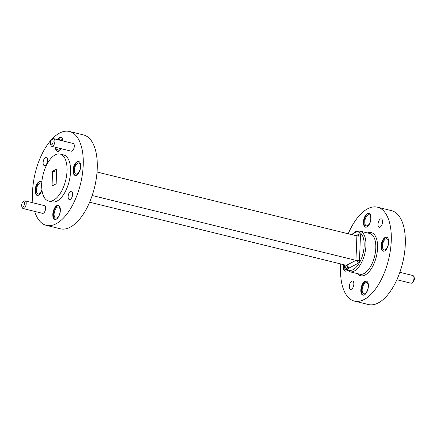 <?xml version="1.0" encoding="UTF-8"?>
<svg xmlns="http://www.w3.org/2000/svg" width="436" height="436" viewBox="0 0 436 436"><rect width="100%" height="100%" fill="white"/><g stroke="black" fill="none" stroke-linecap="round" stroke-linejoin="round"><path stroke-width="0.65" d="M367.984 214.899A5.739 2.763 103.8 0 1 369.15 214.714A5.739 2.763 103.8 0 1 370.682 219.815A5.739 2.763 103.8 0 1 367.57 225.663A5.739 2.763 103.8 0 1 366.409 225.853A5.739 2.763 103.8 0 1 364.878 220.752A5.739 2.763 103.8 0 1 367.984 214.899M365.373 282.882A5.739 2.763 103.8 0 1 366.534 282.697A5.739 2.763 103.8 0 1 368.071 287.798A5.739 2.763 103.8 0 1 364.959 293.646A5.739 2.763 103.8 0 1 363.798 293.837A5.739 2.763 103.8 0 1 362.262 288.736A5.739 2.763 103.8 0 1 365.373 282.882M346.745 269.824A5.739 2.763 103.8 0 1 346.124 269.813A5.739 2.763 103.8 0 1 344.484 265.846M385.658 238.923A5.739 2.763 103.8 0 1 386.825 238.732A5.739 2.763 103.8 0 1 388.356 243.833A5.739 2.763 103.8 0 1 385.25 249.686A5.739 2.763 103.8 0 1 384.083 249.877A5.739 2.763 103.8 0 1 382.552 244.776A5.739 2.763 103.8 0 1 385.658 238.923M348.217 233.783A48.342 23.288 103.8 0 1 367.668 208.779A48.342 23.288 103.8 0 1 377.467 207.193A48.342 23.288 103.8 0 1 388.541 259.698A48.342 23.288 103.8 0 1 354.381 301.085A48.342 23.288 103.8 0 1 340.799 263.965M377.467 207.193L391.506 210.648A48.342 23.288 103.8 0 1 402.581 263.153A48.342 23.288 103.8 0 1 368.425 304.535L354.381 301.085M364.36 294.905A7.221 3.477 -76.2 0 0 368.273 287.542A7.221 3.477 -76.2 0 0 366.344 281.122A7.221 3.477 -76.2 0 0 361.242 287.302A7.221 3.477 -76.2 0 0 362.894 295.139A7.221 3.477 -76.2 0 0 364.36 294.905M343.306 264.581A7.221 3.477 -76.2 0 0 345.219 271.121A7.221 3.477 -76.2 0 0 346.685 270.881A7.221 3.477 -76.2 0 0 347.361 270.418M366.97 226.922A7.221 3.477 -76.2 0 0 370.883 219.559A7.221 3.477 -76.2 0 0 368.954 213.139A7.221 3.477 -76.2 0 0 363.853 219.319A7.221 3.477 -76.2 0 0 365.504 227.156A7.221 3.477 -76.2 0 0 366.97 226.922M384.645 250.945A7.221 3.477 -76.2 0 0 388.558 243.582A7.221 3.477 -76.2 0 0 386.628 237.157A7.221 3.477 -76.2 0 0 381.527 243.337A7.221 3.477 -76.2 0 0 383.184 251.18A7.221 3.477 -76.2 0 0 384.645 250.945M380.426 219.003A4.316 2.082 103.8 0 1 381.298 218.861A4.316 2.082 103.8 0 1 382.29 223.548A4.316 2.082 103.8 0 1 379.238 227.249A4.316 2.082 103.8 0 1 378.083 223.406A4.316 2.082 103.8 0 1 380.426 219.003M351.732 281.171A4.316 2.082 103.8 0 1 352.61 281.029A4.316 2.082 103.8 0 1 353.601 285.722A4.316 2.082 103.8 0 1 350.549 289.417A4.316 2.082 103.8 0 1 349.394 285.575A4.316 2.082 103.8 0 1 351.732 281.171M396.88 279.743L410.935 283.198A3.962 1.908 -76.2 0 0 412.113 282.817A3.962 1.908 -76.2 0 0 413.693 276.386A3.962 1.908 -76.2 0 0 412.827 275.503L399.856 272.315M413.693 276.386L414.2 277.618A2.676 1.286 103.8 0 1 413.132 281.961L412.113 282.817M386.896 237.249A7.221 3.477 -76.2 0 0 382.078 243.473A7.221 3.477 -76.2 0 0 383.462 251.223M343.857 264.717A7.221 3.477 -76.2 0 0 345.497 271.165M366.611 281.209A7.221 3.477 -76.2 0 0 361.787 287.433A7.221 3.477 -76.2 0 0 363.177 295.183M369.221 213.226A7.221 3.477 -76.2 0 0 364.403 219.45A7.221 3.477 -76.2 0 0 365.788 227.2M56.914 217.918A5.739 2.763 -76.2 0 0 60.026 212.065A5.739 2.763 -76.2 0 0 58.495 206.964A5.739 2.763 -76.2 0 0 54.44 211.874A5.739 2.763 -76.2 0 0 55.754 218.104A5.739 2.763 -76.2 0 0 56.914 217.918M56.794 147.613A5.739 2.763 -76.2 0 0 58.364 150.126A5.739 2.763 -76.2 0 0 59.53 149.935A5.739 2.763 -76.2 0 0 60.92 148.627M62.55 140.861A5.739 2.763 -76.2 0 0 61.105 138.98A5.739 2.763 -76.2 0 0 58.953 139.978M41.731 183.605A5.739 2.763 -76.2 0 0 40.815 182.94A5.739 2.763 -76.2 0 0 36.766 187.851A5.739 2.763 -76.2 0 0 38.079 194.085A5.739 2.763 -76.2 0 0 39.24 193.895A5.739 2.763 -76.2 0 0 41.921 189.922M77.205 173.959A5.739 2.763 -76.2 0 0 80.317 168.105A5.739 2.763 -76.2 0 0 78.78 163.004A5.739 2.763 -76.2 0 0 74.725 167.915A5.739 2.763 -76.2 0 0 76.038 174.144A5.739 2.763 -76.2 0 0 77.205 173.959M34.678 211.4A48.342 23.288 -76.2 0 0 46.341 225.352L60.381 228.807A48.342 23.288 -76.2 0 0 70.18 227.221A48.342 23.288 -76.2 0 0 96.389 177.91A48.342 23.288 -76.2 0 0 83.461 134.915L69.422 131.465A48.342 23.288 -76.2 0 0 42.646 152.774A48.342 23.288 -76.2 0 0 32.94 202.805M46.341 225.352A48.342 23.288 -76.2 0 0 56.14 223.772A48.342 23.288 -76.2 0 0 82.35 174.455A48.342 23.288 -76.2 0 0 69.422 131.465M23.173 208.572L42.592 213.346A3.962 1.908 -76.2 0 0 43.393 213.215A3.962 1.908 -76.2 0 0 45.54 209.171A3.962 1.908 -76.2 0 0 44.483 205.645L25.065 200.871A3.962 1.908 103.8 0 1 26.127 204.397A3.962 1.908 103.8 0 1 23.975 208.441A3.962 1.908 103.8 0 1 23.173 208.572A3.962 1.908 103.8 0 1 22.307 207.683L21.8 206.451A2.676 1.286 -76.2 0 0 22.923 206.958A2.676 1.286 -76.2 0 0 24.427 203.492A2.676 1.286 -76.2 0 0 22.868 202.113A2.676 1.286 -76.2 0 0 21.8 206.451M51.862 146.398L71.281 151.172A3.962 1.908 -76.2 0 0 72.082 151.041A3.962 1.908 -76.2 0 0 74.234 146.997A3.962 1.908 -76.2 0 0 73.172 143.477L53.753 138.703A3.962 1.908 103.8 0 1 54.816 142.229A3.962 1.908 103.8 0 1 52.663 146.273A3.962 1.908 103.8 0 1 51.862 146.398A3.962 1.908 103.8 0 1 51.001 145.515L50.489 144.283A2.676 1.286 -76.2 0 0 51.617 144.79A2.676 1.286 -76.2 0 0 53.116 141.324A2.676 1.286 -76.2 0 0 51.557 139.94A2.676 1.286 -76.2 0 0 50.489 144.283M76.6 175.212A7.221 3.477 -76.2 0 0 80.518 167.849A7.221 3.477 -76.2 0 0 78.584 161.429A7.221 3.477 -76.2 0 0 73.482 167.609A7.221 3.477 -76.2 0 0 75.139 175.452A7.221 3.477 -76.2 0 0 76.6 175.212M41.823 182.275A7.221 3.477 -76.2 0 0 40.624 181.365A7.221 3.477 -76.2 0 0 35.523 187.545A7.221 3.477 -76.2 0 0 37.174 195.388A7.221 3.477 -76.2 0 0 38.641 195.154A7.221 3.477 -76.2 0 0 41.97 190.287M55.405 147.27A7.221 3.477 -76.2 0 0 57.465 151.428A7.221 3.477 -76.2 0 0 58.925 151.194A7.221 3.477 -76.2 0 0 61.214 148.698M62.931 140.959A7.221 3.477 -76.2 0 0 60.909 137.405A7.221 3.477 -76.2 0 0 57.476 139.613M56.315 219.177A7.221 3.477 -76.2 0 0 60.228 211.809A7.221 3.477 -76.2 0 0 58.299 205.389A7.221 3.477 -76.2 0 0 53.197 211.569A7.221 3.477 -76.2 0 0 54.849 219.412A7.221 3.477 -76.2 0 0 56.315 219.177M70.223 199.448A4.316 2.082 -76.2 0 0 72.567 195.045A4.316 2.082 -76.2 0 0 71.411 191.202A4.316 2.082 -76.2 0 0 68.359 194.897A4.316 2.082 -76.2 0 0 69.346 199.59A4.316 2.082 -76.2 0 0 70.223 199.448M45.224 165.473A4.316 2.082 -76.2 0 0 47.568 161.069A4.316 2.082 -76.2 0 0 46.412 157.227A4.316 2.082 -76.2 0 0 43.36 160.928A4.316 2.082 -76.2 0 0 44.352 165.615A4.316 2.082 -76.2 0 0 45.224 165.473M48.598 201.018L52.113 201.879A24.171 11.647 -76.2 0 0 57.007 201.089A24.171 11.647 -76.2 0 0 70.114 176.433A24.171 11.647 -76.2 0 0 63.651 154.938L60.141 154.072A24.171 11.647 -76.2 0 0 43.06 174.765A24.171 11.647 -76.2 0 0 48.598 201.018A24.171 11.647 -76.2 0 0 53.497 200.228A24.171 11.647 -76.2 0 0 66.604 175.572A24.171 11.647 -76.2 0 0 60.141 154.072M56.146 183.845L56.713 169.086L52.593 171.25L52.026 186.009L56.146 183.845M58.566 205.481A7.221 3.477 -76.2 0 0 53.748 211.705A7.221 3.477 -76.2 0 0 55.132 219.455M61.176 137.498A7.221 3.477 -76.2 0 0 58.021 139.749M55.95 147.406A7.221 3.477 -76.2 0 0 57.743 151.472M40.891 181.458A7.221 3.477 -76.2 0 0 36.068 187.682A7.221 3.477 -76.2 0 0 37.458 195.432M78.856 161.522A7.221 3.477 -76.2 0 0 74.033 167.746A7.221 3.477 -76.2 0 0 75.417 175.495M51.557 139.94L52.582 139.084A3.962 1.908 103.8 0 1 53.753 138.703M22.868 202.113L23.887 201.252A3.962 1.908 103.8 0 1 25.065 200.871M56.593 172.231L52.593 171.25M347.307 265.829L347.274 266.603A2.578 1.243 -76.2 0 0 348.533 268.309A2.578 2.076 62.3 0 0 346.429 265.35L355.956 260.352L356.893 235.914L97.048 172.035M356.893 235.914A2.578 2.076 62.3 0 0 358.185 235.778L356.893 235.914A2.578 0.888 -177.8 0 0 360.441 235.745L359.498 260.178A2.578 0.888 2.2 0 1 355.956 260.352L92.187 195.502M347.656 266.162L346.429 265.35L89.625 202.217M344.516 264.881A19.658 9.472 -76.2 0 0 353.149 269.622A19.658 9.472 -76.2 0 0 364.164 243.452A19.658 9.472 -76.2 0 0 351.934 234.693M356.016 235.696L359.182 234.034A2.578 1.243 -76.2 0 1 360.441 235.745M348.533 268.309L358.054 263.306A2.578 1.243 -76.2 0 0 359.498 260.178M367.434 232.938A22.236 10.715 103.8 0 1 376.328 256.695A22.236 10.715 103.8 0 1 357.433 273.623M349.955 271.786L359.825 274.211A20.95 10.093 -76.2 0 0 364.071 273.525A20.95 10.093 -76.2 0 0 375.429 252.155A20.95 10.093 -76.2 0 0 369.826 233.527L359.956 231.102A20.95 10.093 103.8 0 1 365.559 249.73A20.95 10.093 103.8 0 1 354.201 271.099A20.95 10.093 103.8 0 1 349.955 271.786L346.435 269.47L344.157 264.794M358.185 235.778A2.578 2.076 62.3 0 0 359.182 234.034M358.054 263.306A2.578 2.076 62.3 0 0 355.956 260.352M347.274 266.603A2.578 0.888 -177.8 0 0 347.628 266.276M351.58 234.606L355.765 231.521L359.956 231.102"/></g></svg>
